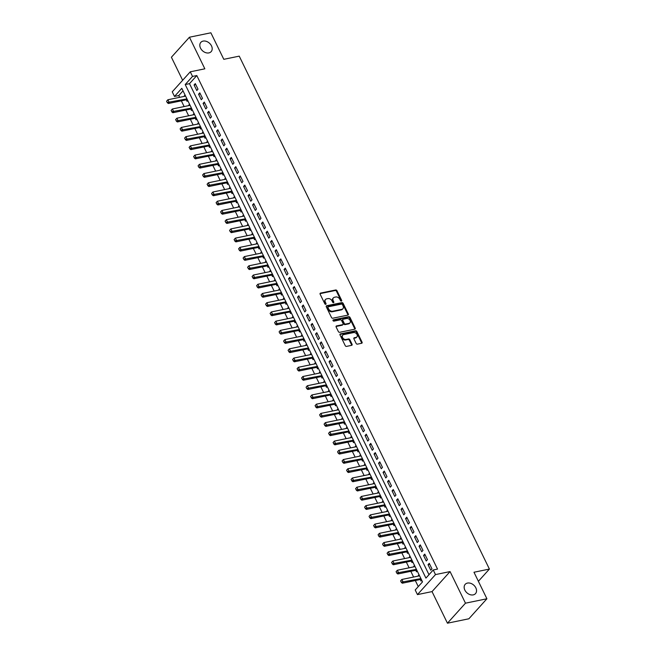 <?xml version="1.0" encoding="UTF-8"?>
<svg xmlns="http://www.w3.org/2000/svg" width="656" height="656" viewBox="0 0 656 656"><rect width="100%" height="100%" fill="white"/><g stroke="black" fill="none" stroke-linecap="round" stroke-linejoin="round"><path stroke-width="0.98" d="M341.374 301.088A0.746 0.549 42 0 0 341.653 300.333L336.963 290.715A1.066 0.787 42 0 0 335.675 289.977L320.53 293.101A1.066 0.787 42 0 0 320.128 294.183L324.818 303.802A0.746 0.549 42 0 0 325.999 303.556L325.392 302.309A3.403 2.526 42 0 1 325.556 299.48A3.403 2.526 42 0 1 326.672 298.857L327.934 298.603A3.403 2.526 42 0 1 332.043 300.94L332.649 302.186A0.746 0.549 42 0 0 333.822 301.949L333.215 300.702A3.403 2.526 42 0 1 333.379 297.865A3.403 2.526 42 0 1 334.494 297.25L335.757 296.988A3.403 2.526 42 0 1 339.865 299.333L340.472 300.579A0.746 0.549 42 0 0 341.374 301.088M341.235 301.096A0.746 0.549 42 0 0 341.169 300.874L336.471 291.256A1.066 0.787 42 0 0 335.191 290.518L320.038 293.642A1.066 0.787 42 0 0 320.021 293.642M325.581 304.327A0.746 0.549 42 0 0 325.515 304.097L324.909 302.851L325.392 302.309M333.412 302.711A0.746 0.549 42 0 0 333.338 302.49L332.731 301.243L333.215 300.702M467.466 583.077A6.937 5.141 42 0 0 465.186 584.34A6.937 5.141 42 0 0 465.735 591.532A6.937 5.141 42 0 0 473.222 594.885A6.937 5.141 42 0 0 475.502 593.623A6.937 5.141 42 0 0 474.952 586.423A6.937 5.141 42 0 0 467.466 583.077M203.122 41.098A6.937 5.141 42 0 0 200.851 42.361A6.937 5.141 42 0 0 201.4 49.553A6.937 5.141 42 0 0 208.879 52.906A6.937 5.141 42 0 0 211.158 51.644A6.937 5.141 42 0 0 210.609 44.444A6.937 5.141 42 0 0 203.122 41.098M356.134 343.416A1.066 0.787 42 0 0 357.422 344.146L361.669 343.268A1.066 0.787 42 0 0 362.071 342.194L356.856 331.501A1.066 0.787 42 0 0 355.577 330.772L340.423 333.896A1.066 0.787 42 0 0 340.021 334.97L345.236 345.655A1.066 0.787 42 0 0 346.516 346.393L351.657 345.335A1.066 0.787 42 0 0 352.051 344.252L349.82 339.685A1.066 0.787 42 0 0 348.541 338.947L345.991 339.472A2.845 2.107 42 0 1 342.924 338.102A2.845 2.107 42 0 1 342.694 335.15A2.845 2.107 42 0 1 343.629 334.626L353.6 332.576A2.845 2.107 42 0 1 356.675 333.945A2.845 2.107 42 0 1 356.897 336.905A2.845 2.107 42 0 1 355.97 337.422L354.306 337.758A1.066 0.787 42 0 0 353.904 338.84L356.134 343.416M433.239 569.974L435.486 574.59L417.462 594.607L415.207 589.99L422.521 581.88L181.802 88.33L174.488 96.448L172.241 91.832L190.273 71.816L192.52 76.424L185.213 84.542L425.933 578.092L433.239 569.974L437.527 569.088L196.808 75.547L192.52 76.424M190.273 71.816L204.844 68.814L189.436 37.22L210.871 32.8L223.803 59.319L239.235 56.145L489.409 569.064L473.976 572.245L486.908 598.764L465.473 603.184L450.065 571.581L435.486 574.59M347.934 315.11A1.066 0.787 42 0 0 348.336 314.027L343.121 303.343A1.066 0.787 42 0 0 341.842 302.613L326.688 305.729A1.066 0.787 42 0 0 326.286 306.811L331.501 317.496A1.066 0.787 42 0 0 332.781 318.226L347.934 315.11M349.992 317.422L355.199 328.107A1.066 0.787 42 0 1 354.798 329.189L339.652 332.313A1.066 0.787 42 0 1 338.365 331.575L336.134 327.008A1.066 0.787 42 0 1 336.536 325.925L342.678 324.663A1.066 0.787 42 0 0 343.08 323.58L341.604 320.546A1.066 0.787 42 0 0 340.316 319.816L333.92 321.137A0.746 0.549 42 0 1 333.305 319.866L348.705 316.692A1.066 0.787 42 0 1 349.992 317.422L349.5 317.963L354.716 328.648L355.199 328.107M486.908 598.764L468.884 618.78L447.449 623.2L465.473 603.184M189.436 37.22L171.405 57.236L182.647 80.278M418.561 576.025L418.307 575.501L419.307 575.296M420.266 579.51L421.004 581.036L421.718 580.24M414.059 566.8L413.805 566.276L414.813 566.071M415.765 570.285L416.503 571.811L417.224 571.015M409.565 557.575L409.311 557.051L410.312 556.846M411.263 561.06L412.009 562.586L412.722 561.79M405.064 548.35L404.809 547.826L405.81 547.621M406.761 551.835L407.507 553.361L408.221 552.565M400.562 539.125L400.308 538.601L401.308 538.396M402.267 542.61L403.005 544.136L403.727 543.34M396.06 529.9L395.806 529.376L396.814 529.171M397.766 533.385L398.512 534.911L399.225 534.115M391.566 520.675L391.312 520.151L392.313 519.946M393.264 524.16L394.01 525.686L394.723 524.89M387.065 511.45L386.81 510.926L387.811 510.721M388.77 514.935L389.508 516.461L390.222 515.665M382.563 502.225L382.309 501.701L383.317 501.496M384.268 505.71L385.006 507.236L385.728 506.44M378.069 493L377.815 492.476L378.815 492.271M379.767 496.485L380.513 498.011L381.226 497.215M373.567 483.775L373.313 483.251L374.314 483.046M375.265 487.26L376.011 488.786L376.724 487.99M369.066 474.55L368.811 474.026L369.812 473.821M370.771 478.035L371.509 479.561L372.231 478.765M364.572 465.325L364.31 464.801L365.318 464.596M366.269 468.81L367.016 470.336L367.729 469.54M360.07 456.1L359.816 455.576L360.816 455.371M361.768 459.585L362.514 461.111L363.227 460.315M355.568 446.875L355.314 446.351L356.315 446.146M357.274 450.36L358.012 451.886L358.734 451.09M351.067 437.65L350.812 437.126L351.821 436.921M352.772 441.135L353.51 442.661L354.232 441.865M346.573 428.425L346.319 427.901L347.319 427.696M348.27 431.91L349.017 433.436L349.73 432.64M342.071 419.2L341.817 418.676L342.817 418.471M343.769 422.685L344.515 424.211L345.228 423.415M337.569 409.967L337.315 409.451L338.316 409.246M339.275 413.46L340.013 414.986L340.735 414.19M333.076 400.742L332.813 400.226L333.822 400.021M334.773 404.235L335.519 405.761L336.233 404.965M328.574 391.517L328.32 391.001L329.32 390.787M330.271 395.01L331.018 396.536L331.731 395.74M324.072 382.292L323.818 381.776L324.818 381.562M325.778 385.785L326.516 387.311L327.237 386.515M319.57 373.067L319.316 372.551L320.325 372.337M321.276 376.56L322.022 378.086L322.736 377.29M315.077 363.842L314.823 363.326L315.823 363.112M316.774 367.335L317.52 368.861L318.234 368.065M310.575 354.617L310.321 354.101L311.321 353.887M312.272 358.11L313.019 359.636L313.732 358.84M306.073 345.392L305.819 344.876L306.819 344.662M307.779 348.885L308.517 350.411L309.238 349.615M301.58 336.167L301.317 335.651L302.326 335.437M303.277 339.66L304.023 341.186L304.737 340.39M297.078 326.942L296.824 326.426L297.824 326.212M298.775 330.435L299.521 331.961L300.235 331.165M292.576 317.717L292.322 317.201L293.322 316.987M294.282 321.21L295.02 322.736L295.741 321.94M288.074 308.492L287.82 307.967L288.829 307.762M289.78 311.985L290.526 313.502L291.239 312.715M283.581 299.267L283.326 298.742L284.327 298.537M285.278 302.76L286.024 304.277L286.738 303.49M279.079 290.042L278.825 289.517L279.825 289.312M280.776 293.535L281.522 295.052L282.236 294.257M274.577 280.817L274.323 280.292L275.331 280.087M276.283 284.31L277.021 285.827L277.742 285.032M270.083 271.592L269.821 271.067L270.83 270.862M271.781 275.085L272.527 276.602L273.24 275.807M265.582 262.367L265.327 261.842L266.328 261.637M267.279 265.86L268.025 267.377L268.739 266.582M261.08 253.142L260.826 252.617L261.826 252.412M262.785 256.635L263.523 258.152L264.245 257.357M256.578 243.917L256.324 243.392L257.332 243.187M258.284 247.402L259.03 248.927L259.743 248.132M252.084 234.692L251.83 234.167L252.831 233.962M253.782 238.177L254.528 239.702L255.241 238.907M247.583 225.467L247.328 224.942L248.329 224.737M249.288 228.952L250.026 230.477L250.74 229.682M243.081 216.242L242.827 215.717L243.835 215.512M244.786 219.727L245.524 221.252L246.246 220.457M238.587 207.017L238.333 206.492L239.333 206.287M240.285 210.502L241.031 212.027L241.744 211.232M234.085 197.792L233.831 197.267L234.832 197.062M235.783 201.277L236.529 202.802L237.242 202.007M229.584 188.567L229.329 188.042L230.33 187.837M231.289 192.052L232.027 193.577L232.749 192.782M225.082 179.342L224.828 178.817L225.836 178.612M226.787 182.827L227.534 184.352L228.247 183.557M220.588 170.117L220.334 169.592L221.334 169.387M222.286 173.602L223.032 175.127L223.745 174.332M216.086 160.892L215.832 160.367L216.833 160.162M217.792 164.377L218.53 165.902L219.252 165.107M211.585 151.667L211.33 151.142L212.339 150.937M213.29 155.152L214.028 156.677L214.75 155.882M207.091 142.442L206.837 141.917L207.837 141.712M208.788 145.927L209.535 147.452L210.248 146.657M202.589 133.217L202.335 132.692L203.335 132.487M204.287 136.702L205.033 138.227L205.746 137.432M198.087 123.992L197.833 123.467L198.834 123.262M199.793 127.477L200.531 129.002L201.253 128.207M193.594 114.767L193.331 114.242L194.34 114.037M195.291 118.252L196.037 119.777L196.751 118.982M189.092 105.542L188.838 105.017L189.838 104.812M190.789 109.027L191.536 110.552L192.249 109.757M197.997 89.15L195.299 83.615L194.078 84.968L196.784 90.503L197.997 89.15M202.499 98.375L199.801 92.84L198.579 94.193L201.277 99.728L202.499 98.375M207.001 107.6L204.295 102.065L203.081 103.418L205.779 108.953L207.001 107.6M211.494 116.825L208.797 111.29L207.583 112.643L210.281 118.178L211.494 116.825M215.996 126.05L213.298 120.515L212.077 121.868L214.783 127.403L215.996 126.05M220.498 135.284L217.8 129.74L216.578 131.093L219.276 136.628L220.498 135.284M224.992 144.509L222.294 138.974L221.08 140.318L223.778 145.853L224.992 144.509M229.493 153.734L226.796 148.199L225.574 149.543L228.28 155.087L229.493 153.734M233.995 162.959L231.297 157.424L230.076 158.777L232.773 164.312L233.995 162.959M238.497 172.184L235.791 166.649L234.577 168.002L237.275 173.537L238.497 172.184M242.991 181.409L240.293 175.874L239.079 177.227L241.777 182.762L242.991 181.409M247.492 190.634L244.795 185.099L243.573 186.452L246.271 191.987L247.492 190.634M251.994 199.859L249.296 194.324L248.075 195.677L250.772 201.212L251.994 199.859M256.488 209.084L253.79 203.549L252.576 204.902L255.274 210.437L256.488 209.084M260.99 218.309L258.292 212.774L257.07 214.127L259.776 219.662L260.99 218.309M265.491 227.534L262.794 221.999L261.572 223.352L264.27 228.887L265.491 227.534M269.993 236.759L267.287 231.224L266.074 232.577L268.771 238.112L269.993 236.759M274.487 245.984L271.789 240.449L270.575 241.802L273.273 247.337L274.487 245.984M278.989 255.209L276.291 249.674L275.069 251.027L277.767 256.562L278.989 255.209M283.49 264.434L280.784 258.899L279.571 260.252L282.269 265.787L283.49 264.434M287.984 273.659L285.286 268.124L284.073 269.477L286.77 275.012L287.984 273.659M292.486 282.884L289.788 277.349L288.566 278.702L291.272 284.237L292.486 282.884M296.988 292.109L294.29 286.574L293.068 287.927L295.766 293.462L296.988 292.109M301.489 301.334L298.783 295.799L297.57 297.152L300.268 302.687L301.489 301.334M305.983 310.559L303.285 305.024L302.063 306.377L304.769 311.912L305.983 310.559M310.485 319.784L307.787 314.249L306.565 315.602L309.263 321.137L310.485 319.784M314.987 329.009L312.281 323.474L311.067 324.827L313.765 330.362L314.987 329.009M319.48 338.234L316.782 332.699L315.569 334.052L318.267 339.587L319.48 338.234M323.982 347.459L321.284 341.924L320.062 343.277L322.768 348.812L323.982 347.459M328.484 356.684L325.786 351.149L324.564 352.502L327.262 358.037L328.484 356.684M332.986 365.909L330.28 360.374L329.066 361.727L331.764 367.262L332.986 365.909M337.479 375.134L334.781 369.599L333.56 370.952L336.266 376.487L337.479 375.134M341.981 384.359L339.283 378.824L338.061 380.177L340.759 385.712L341.981 384.359M346.483 393.584L343.777 388.049L342.563 389.402L345.261 394.937L346.483 393.584M350.976 402.809L348.279 397.274L347.065 398.627L349.763 404.162L350.976 402.809M355.478 412.034L352.78 406.499L351.559 407.852L354.265 413.387L355.478 412.034M359.98 421.259L357.282 415.724L356.06 417.077L358.758 422.612L359.98 421.259M364.482 430.484L361.776 424.949L360.562 426.302L363.26 431.837L364.482 430.484M368.975 439.709L366.278 434.174L365.056 435.527L367.762 441.062L368.975 439.709M373.477 448.934L370.779 443.399L369.558 444.752L372.255 450.287L373.477 448.934M377.979 458.159L375.273 452.624L374.059 453.977L376.757 459.512L377.979 458.159M382.473 467.384L379.775 461.849L378.561 463.202L381.259 468.737L382.473 467.384M386.974 476.609L384.277 471.074L383.055 472.427L385.761 477.962L386.974 476.609M391.476 485.834L388.778 480.299L387.557 481.652L390.254 487.187L391.476 485.834M395.97 495.059L393.272 489.524L392.058 490.877L394.756 496.412L395.97 495.059M400.472 504.284L397.774 498.749L396.552 500.102L399.258 505.637L400.472 504.284M404.973 513.509L402.276 507.974L401.054 509.327L403.752 514.862L404.973 513.509M409.475 522.734L406.769 517.199L405.556 518.552L408.253 524.087L409.475 522.734M413.969 531.959L411.271 526.424L410.057 527.777L412.755 533.312L413.969 531.959M418.471 541.192L415.773 535.657L414.551 537.002L417.249 542.537L418.471 541.192M422.972 550.417L420.275 544.882L419.053 546.227L421.751 551.762L422.972 550.417M427.466 559.642L424.768 554.107L423.555 555.46L426.252 560.995L427.466 559.642M196.808 75.547L189.502 83.656L428.991 574.697M428.048 564.685L430.754 570.22L431.968 568.867L429.27 563.332L428.048 564.685L429.754 564.332M183.024 90.848L178.776 95.563L179.646 97.334M181.343 100.819L184.139 106.559M185.845 110.044L188.641 115.784M190.347 119.269L193.143 125.009M194.84 128.502L197.636 134.234M199.342 137.727L202.138 143.459M203.844 146.952L206.64 152.684M208.337 156.177L211.142 161.909M212.839 165.402L215.635 171.134M217.341 174.627L220.137 180.359M221.835 183.852L224.639 189.584M226.336 193.077L229.133 198.809M230.838 202.302L233.634 208.034M235.34 211.527L238.136 217.259M239.834 220.752L242.638 226.484M244.335 229.977L247.132 235.709M248.837 239.202L251.633 244.934M253.331 248.427L256.135 254.159M257.833 257.652L260.629 263.384M262.334 266.877L265.131 272.609M266.836 276.102L269.632 281.842M271.33 285.327L274.134 291.067M275.832 294.552L278.628 300.292M280.333 303.777L283.13 309.517M284.827 313.002L287.631 318.742M289.329 322.227L292.125 327.967M293.831 331.452L296.627 337.192M298.332 340.677L301.129 346.417M302.826 349.902L305.622 355.642M307.328 359.127L310.124 364.867M311.83 368.352L314.626 374.092M316.323 377.577L319.128 383.317M320.825 386.802L323.621 392.542M325.327 396.027L328.123 401.767M329.829 405.252L332.625 410.992M334.322 414.477L337.118 420.217M338.824 423.702L341.62 429.442M343.326 432.927L346.122 438.667M347.819 442.152L350.624 447.892M352.321 451.377L355.117 457.117M356.823 460.602L359.619 466.342M361.325 469.827L364.121 475.567M365.818 479.052L368.615 484.792M370.32 488.277L373.116 494.017M374.822 497.502L377.618 503.242M379.316 506.727L382.12 512.467M383.817 515.952L386.614 521.692M388.319 525.185L391.115 530.917M392.813 534.41L395.617 540.142M397.315 543.635L400.111 549.367M401.816 552.86L404.613 558.592M406.318 562.085L409.114 567.817M410.812 571.31L413.616 577.042M415.314 580.535L418.274 586.595M185.049 94.997L184.336 95.792L184.59 96.317M186.296 99.802L187.034 101.327L187.755 100.532M188.838 105.017L189.551 104.222M193.331 114.242L194.053 113.447M197.833 123.467L198.547 122.672M202.335 132.692L203.048 131.897M206.837 141.917L207.55 141.122M211.33 151.142L212.052 150.347M215.832 160.367L216.546 159.572M220.334 169.592L221.047 168.797M224.828 178.817L225.549 178.022M229.329 188.042L230.043 187.247M233.831 197.267L234.545 196.472M238.333 206.492L239.046 205.697M242.827 215.717L243.548 214.922M247.328 224.942L248.042 224.147M251.83 234.167L252.544 233.372M256.324 243.392L257.045 242.597M260.826 252.617L261.539 251.822M265.327 261.842L266.041 261.047M269.821 271.067L270.543 270.272M274.323 280.292L275.044 279.497M278.825 289.517L279.538 288.722M283.326 298.742L284.04 297.955M287.82 307.967L288.542 307.18M292.322 317.201L293.035 316.405M296.824 326.426L297.537 325.63M301.317 335.651L302.039 334.855M305.819 344.876L306.532 344.08M310.321 354.101L311.034 353.305M314.823 363.326L315.536 362.53M319.316 372.551L320.038 371.755M323.818 381.776L324.531 380.98M328.32 391.001L329.033 390.205M332.813 400.226L333.535 399.43M337.315 409.451L338.029 408.655M341.817 418.676L342.53 417.88M346.319 427.901L347.032 427.105M350.812 437.126L351.534 436.33M355.314 446.351L356.028 445.555M359.816 455.576L360.529 454.78M364.31 464.801L365.031 464.005M368.811 474.026L369.525 473.23M373.313 483.251L374.027 482.455M377.815 492.476L378.528 491.68M382.309 501.701L383.03 500.905M386.81 510.926L387.524 510.13M391.312 520.151L392.026 519.355M395.806 529.376L396.527 528.58M400.308 538.601L401.021 537.805M404.809 547.826L405.523 547.03M409.311 557.051L410.025 556.255M413.805 566.276L414.526 565.48M418.307 575.501L419.02 574.705M478.388 581.298L489.409 569.064M450.065 571.581L432.033 591.605L447.449 623.2M432.033 591.605L417.462 594.607M178.776 95.563L174.488 96.448M189.502 83.656L185.213 84.542M184.336 95.792L185.336 95.587M194.078 84.968L195.791 84.616M198.579 94.193L200.285 93.841M203.081 103.418L204.787 103.074M207.583 112.643L209.289 112.299M212.077 121.868L213.782 121.524M216.578 131.093L218.284 130.749M221.08 140.318L222.786 139.974M225.574 149.543L227.288 149.199M230.076 158.777L231.781 158.424M234.577 168.002L236.283 167.649M239.079 177.227L240.785 176.874M243.573 186.452L245.278 186.099M248.075 195.677L249.78 195.324M252.576 204.902L254.282 204.549M257.07 214.127L258.776 213.774M261.572 223.352L263.277 222.999M266.074 232.577L267.779 232.224M270.575 241.802L272.281 241.449M275.069 251.027L276.775 250.674M279.571 260.252L281.276 259.899M284.073 269.477L285.778 269.124M288.566 278.702L290.272 278.349M293.068 287.927L294.774 287.574M297.57 297.152L299.275 296.799M302.063 306.377L303.777 306.024M306.565 315.602L308.271 315.249M311.067 324.827L312.773 324.474M315.569 334.052L317.274 333.699M320.062 343.277L321.768 342.924M324.564 352.502L326.27 352.149M329.066 361.727L330.772 361.374M333.56 370.952L335.273 370.599M338.061 380.177L339.767 379.824M342.563 389.402L344.269 389.049M347.065 398.627L348.771 398.274M351.559 407.852L353.264 407.499M356.06 417.077L357.766 416.724M360.562 426.302L362.268 425.949M365.056 435.527L366.77 435.174M369.558 444.752L371.263 444.399M374.059 453.977L375.765 453.624M378.561 463.202L380.267 462.849M383.055 472.427L384.76 472.074M387.557 481.652L389.262 481.299M392.058 490.877L393.764 490.524M396.552 500.102L398.266 499.749M401.054 509.327L402.759 508.982M405.556 518.552L407.261 518.207M410.057 527.777L411.763 527.432M414.551 537.002L416.257 536.657M419.053 546.227L420.758 545.882M423.555 555.46L425.26 555.107M333.379 297.865L332.895 298.406A3.403 2.526 42 0 0 332.731 301.243M325.556 299.48L325.064 300.022A3.403 2.526 42 0 0 324.909 302.851M347.951 315.101A1.066 0.787 42 0 0 347.844 314.568L342.637 303.884A1.066 0.787 42 0 0 341.35 303.154L326.204 306.27A1.066 0.787 42 0 0 326.188 306.278L326.688 305.729M342.432 304.581A0.746 0.549 42 0 0 341.53 304.072L328.23 306.811A0.746 0.549 42 0 0 327.951 307.566L328.59 308.878A3.403 2.526 42 0 0 332.699 311.223L341.792 309.345A3.403 2.526 42 0 0 342.908 308.73A3.403 2.526 42 0 0 343.072 305.893L342.432 304.581M327.746 307.352A0.746 0.549 42 0 0 327.467 308.107L327.951 307.566M342.908 308.73L342.416 309.271A3.403 2.526 42 0 1 341.3 309.886L332.215 311.764A3.403 2.526 42 0 1 328.107 309.419L327.467 308.107M354.814 329.189A1.066 0.787 42 0 0 354.716 328.648M336.536 325.925L336.052 326.467A1.066 0.787 42 0 0 336.036 326.467L342.194 325.204A1.066 0.787 42 0 0 342.547 325.007L343.031 324.466M332.953 320.382L348.221 317.233L348.705 316.692M349.058 323.351A2.845 2.107 42 0 0 349.992 322.826A2.845 2.107 42 0 0 349.763 319.874A2.845 2.107 42 0 0 346.696 318.504L343.178 319.226A1.066 0.787 42 0 0 342.776 320.308L344.261 323.342A1.066 0.787 42 0 0 345.54 324.072L349.058 323.351L348.566 323.884A2.845 2.107 42 0 0 349.5 323.367L349.992 322.826M342.834 319.423L342.342 319.964A1.066 0.787 42 0 0 342.293 320.85L342.776 320.308M348.566 323.884L345.056 324.613A1.066 0.787 42 0 1 343.769 323.875L342.293 320.85M349.5 317.963A1.066 0.787 42 0 0 348.221 317.233M356.897 336.905L356.413 337.438A2.845 2.107 42 0 1 355.478 337.963L353.814 338.299A1.066 0.787 42 0 0 353.797 338.307M342.694 335.15L342.211 335.683A2.845 2.107 42 0 0 342.432 338.644A2.845 2.107 42 0 0 345.507 340.013L345.991 339.472M351.665 345.327A1.066 0.787 42 0 0 351.567 344.794L349.336 340.218A1.066 0.787 42 0 0 348.049 339.488L345.507 340.013M361.686 343.268A1.066 0.787 42 0 0 361.579 342.735L356.372 332.043A1.066 0.787 42 0 0 355.085 331.313L339.939 334.437A1.066 0.787 42 0 0 339.923 334.437L340.423 333.896M166.591 101.245L167.272 102.631L166.591 101.245L167.879 99.761L169.232 102.525L168.354 103.5L187.214 99.614A1.082 0.804 -138 0 1 187.296 99.597M167.411 102.467L186.944 98.876M185.591 96.112L167.879 99.761L166.739 101.081M167.272 102.631L168.354 103.5M171.093 110.47L171.913 111.692L171.093 110.47L172.38 108.986L173.733 111.75L172.856 112.725L191.716 108.839A1.082 0.804 -138 0 1 191.798 108.822M171.913 111.692L191.445 108.101M190.092 105.337L172.38 108.986L171.241 110.306M171.765 111.856L172.856 112.725M175.595 119.695L176.415 120.917L175.595 119.695L176.882 118.211L178.227 120.975L177.35 121.95L196.218 118.064A1.082 0.804 -138 0 1 196.3 118.047M176.415 120.917L195.939 117.326M194.594 114.562L176.882 118.211L175.734 119.531M176.267 121.081L177.35 121.95M180.088 128.92L180.917 130.142L180.088 128.92L181.384 127.436L182.729 130.2L181.851 131.175L200.711 127.289A1.082 0.804 -138 0 1 200.793 127.272M180.917 130.142L200.441 126.551M199.096 123.787L181.384 127.436L180.236 128.756M180.769 130.306L181.851 131.175M184.59 138.145L185.41 139.367L184.59 138.145L185.878 136.661L187.231 139.425L186.353 140.4L205.213 136.514A1.082 0.804 -138 0 1 205.295 136.497M185.41 139.367L204.943 135.776M203.59 133.012L185.878 136.661L184.738 137.981M185.263 139.531L186.353 140.4M189.092 147.37L189.912 148.592L189.092 147.37L190.379 145.886L191.732 148.65L190.855 149.625L209.715 145.739A1.082 0.804 -138 0 1 209.797 145.73M189.912 148.592L209.444 145.001M208.091 142.237L190.379 145.886L189.24 147.215M189.764 148.756L190.855 149.625M193.594 156.595L194.414 157.817L193.594 156.595L194.881 155.111L196.226 157.875L195.349 158.85L214.217 154.964A1.082 0.804 -138 0 1 214.291 154.955M194.414 157.817L213.938 154.226M212.593 151.462L194.881 155.111L193.733 156.44M194.266 157.981L195.349 158.85M198.087 165.82L198.768 167.206L198.087 165.82L199.375 164.336L200.728 167.1L199.85 168.075L218.71 164.189A1.082 0.804 -138 0 1 218.792 164.18M198.907 167.042L218.44 163.451M217.087 160.687L199.375 164.336L198.235 165.665M198.768 167.206L199.85 168.075M202.589 175.045L203.409 176.267L202.589 175.045L203.877 173.561L205.23 176.325L204.352 177.3L223.212 173.414A1.082 0.804 -138 0 1 223.294 173.405M203.409 176.267L222.942 172.676M221.589 169.912L203.877 173.561L202.737 174.89M203.262 176.431L204.352 177.3M207.091 184.27L207.911 185.492L207.091 184.27L208.378 182.786L209.723 185.55L208.846 186.525L227.714 182.639A1.082 0.804 -138 0 1 227.796 182.63M207.911 185.492L227.435 181.901M226.09 179.137L208.378 182.786L207.23 184.115M207.763 185.656L208.846 186.525M211.585 193.495L212.265 194.881L211.585 193.495L212.88 192.011L214.225 194.775L213.348 195.75L232.208 191.864A1.082 0.804 -138 0 1 232.29 191.855M212.405 194.717L231.937 191.126M230.592 188.362L212.88 192.011L211.732 193.34M212.265 194.881L213.348 195.75M216.086 202.72L216.906 203.942L216.086 202.72L217.374 201.236L218.727 204L217.849 204.975L236.709 201.089A1.082 0.804 -138 0 1 236.791 201.08M216.906 203.942L236.439 200.351M235.086 197.587L217.374 201.236L216.234 202.565M216.759 204.106L217.849 204.975M220.588 211.945L221.408 213.167L220.588 211.945L221.876 210.461L223.229 213.225L222.351 214.2L241.211 210.314A1.082 0.804 -138 0 1 241.293 210.305M221.408 213.167L240.941 209.576M239.588 206.812L221.876 210.461L220.736 211.79M221.261 213.331L222.351 214.2M225.082 221.17L225.91 222.392L225.082 221.17L226.377 219.686L227.722 222.45L226.845 223.425L245.713 219.539A1.082 0.804 -138 0 1 245.787 219.53M225.91 222.392L245.434 218.801M244.089 216.037L226.377 219.686L225.229 221.015M225.762 222.556L226.845 223.425M229.584 230.404L230.264 231.781L229.584 230.404L230.871 228.911L232.224 231.675L231.347 232.65L250.207 228.764A1.082 0.804 -138 0 1 250.289 228.755M230.404 231.617L249.936 228.026M248.583 225.262L230.871 228.911L229.731 230.24M230.264 231.781L231.347 232.65M234.085 239.629L234.905 240.842L234.085 239.629L235.373 238.136L236.726 240.9L235.848 241.875L254.708 237.989A1.082 0.804 -138 0 1 254.79 237.98M234.905 240.842L254.438 237.251M253.085 234.487L235.373 238.136L234.233 239.465M234.758 241.006L235.848 241.875M238.587 248.854L239.407 250.075L238.587 248.854L239.875 247.361L241.219 250.125L240.342 251.1L259.21 247.214A1.082 0.804 -138 0 1 259.284 247.205M239.407 250.075L258.931 246.476M257.587 243.712L239.875 247.361L238.727 248.69M239.26 250.231L240.342 251.1M243.081 258.079L243.901 259.3L243.081 258.079L244.368 256.586L245.721 259.35L244.844 260.325L263.704 256.439A1.082 0.804 -138 0 1 263.786 256.43M243.901 259.3L263.433 255.701M262.08 252.937L244.368 256.586L243.228 257.915M243.761 259.456L244.844 260.325M247.583 267.304L248.403 268.525L247.583 267.304L248.87 265.811L250.223 268.575L249.346 269.55L268.206 265.664A1.082 0.804 -138 0 1 268.288 265.655M248.403 268.525L267.935 264.926M266.582 262.162L248.87 265.811L247.73 267.14M248.255 268.681L249.346 269.55M252.084 276.529L252.904 277.75L252.084 276.529L253.372 275.036L254.725 277.8L253.847 278.775L272.707 274.889A1.082 0.804 -138 0 1 272.789 274.88M252.904 277.75L272.437 274.151M271.084 271.387L253.372 275.036L252.232 276.365M252.757 277.906L253.847 278.775M256.578 285.754L257.406 286.975L256.578 285.754L257.874 284.261L259.218 287.025L258.341 288L277.209 284.114A1.082 0.804 -138 0 1 277.283 284.105M257.406 286.975L276.93 283.376M275.586 280.612L257.874 284.261L256.726 285.59M257.259 287.131L258.341 288M261.08 294.979L261.9 296.2L261.08 294.979L262.367 293.486L263.72 296.258L262.843 297.225L281.703 293.339A1.082 0.804 -138 0 1 281.785 293.33M261.9 296.2L281.432 292.609M280.079 289.837L262.367 293.486L261.227 294.815M261.752 296.356L262.843 297.225M265.582 304.204L266.402 305.425L265.582 304.204L266.869 302.711L268.222 305.483L267.345 306.45L286.205 302.564A1.082 0.804 -138 0 1 286.287 302.555M266.402 305.425L285.934 301.834M284.581 299.062L266.869 302.711L265.729 304.04M266.254 305.581L267.345 306.45M270.083 313.429L270.903 314.65L270.083 313.429L271.371 311.936L272.716 314.708L271.838 315.675L290.706 311.789A1.082 0.804 -138 0 1 290.78 311.78M270.903 314.65L290.428 311.059M289.083 308.287L271.371 311.936L270.223 313.265M270.756 314.806L271.838 315.675M274.577 322.654L275.397 323.875L274.577 322.654L275.864 321.161L277.217 323.933L276.34 324.9L295.2 321.014A1.082 0.804 -138 0 1 295.282 321.005M275.397 323.875L294.929 320.284M293.576 317.512L275.864 321.161L274.725 322.49M275.258 324.031L276.34 324.9M279.079 331.879L279.899 333.1L279.079 331.879L280.366 330.386L281.719 333.158L280.842 334.125L299.702 330.239A1.082 0.804 -138 0 1 299.784 330.23M279.899 333.1L299.431 329.509M298.078 326.737L280.366 330.386L279.226 331.715M279.751 333.264L280.842 334.125M283.581 341.104L284.401 342.325L283.581 341.104L284.868 339.611L286.221 342.383L285.344 343.35L304.204 339.464A1.082 0.804 -138 0 1 304.286 339.455M284.401 342.325L303.925 338.734M302.58 335.962L284.868 339.611L283.728 340.94M284.253 342.489L285.344 343.35M288.074 350.329L288.902 351.55L288.074 350.329L289.37 348.836L290.715 351.608L289.837 352.575L308.705 348.697A1.082 0.804 -138 0 1 308.779 348.68M288.902 351.55L308.427 347.959M307.082 345.187L289.37 348.836L288.222 350.165M288.755 351.714L289.837 352.575M292.576 359.554L293.396 360.775L292.576 359.554L293.863 358.061L295.216 360.833L294.339 361.8L313.199 357.922A1.082 0.804 -138 0 1 313.281 357.905M293.396 360.775L312.928 357.184M311.575 354.412L293.863 358.061L292.724 359.39M293.248 360.939L294.339 361.8M297.078 368.779L297.898 370L297.078 368.779L298.365 367.286L299.718 370.058L298.841 371.025L317.701 367.147A1.082 0.804 -138 0 1 317.783 367.13M297.898 370L317.43 366.409M316.077 363.637L298.365 367.286L297.225 368.615M297.75 370.164L298.841 371.025M301.58 378.004L302.4 379.225L301.58 378.004L302.867 376.511L304.212 379.283L303.334 380.25L322.203 376.372A1.082 0.804 -138 0 1 322.276 376.355M302.4 379.225L321.924 375.634M320.579 372.862L302.867 376.511L301.719 377.84M302.252 379.389L303.334 380.25M306.073 387.229L306.754 388.614L306.073 387.229L307.361 385.736L308.714 388.508L307.836 389.484L326.696 385.597A1.082 0.804 -138 0 1 326.778 385.58M306.893 388.45L326.426 384.859M325.073 382.087L307.361 385.736L306.221 387.065M306.754 388.614L307.836 389.484M310.575 396.454L311.395 397.675L310.575 396.454L311.862 394.961L313.215 397.733L312.338 398.709L331.198 394.822A1.082 0.804 -138 0 1 331.28 394.805M311.395 397.675L330.927 394.084M329.574 391.312L311.862 394.961L310.723 396.29M311.247 397.839L312.338 398.709M315.077 405.679L315.897 406.9L315.077 405.679L316.364 404.186L317.709 406.958L316.84 407.934L335.7 404.047A1.082 0.804 -138 0 1 335.782 404.03M315.897 406.9L335.421 403.309M334.076 400.537L316.364 404.186L315.224 405.515M315.749 407.064L316.84 407.934M319.57 414.904L320.399 416.125L319.57 414.904L320.866 413.411L322.211 416.183L321.333 417.159L340.202 413.272A1.082 0.804 -138 0 1 340.275 413.255M320.399 416.125L339.923 412.534M338.578 409.762L320.866 413.411L319.718 414.74M320.251 416.289L321.333 417.159M324.072 424.129L324.892 425.35L324.072 424.129L325.36 422.636L326.713 425.408L325.835 426.384L344.695 422.497A1.082 0.804 -138 0 1 344.777 422.48M324.892 425.35L344.425 421.759M343.072 418.987L325.36 422.636L324.22 423.965M324.745 425.514L325.835 426.384M328.574 433.354L329.394 434.575L328.574 433.354L329.861 431.861L331.214 434.633L330.337 435.609L349.197 431.722A1.082 0.804 -138 0 1 349.279 431.705M329.394 434.575L348.926 430.984M347.573 428.212L329.861 431.861L328.722 433.19M329.246 434.739L330.337 435.609M333.076 442.579L333.896 443.8L333.076 442.579L334.363 441.086L335.708 443.858L334.831 444.834L353.699 440.947A1.082 0.804 -138 0 1 353.773 440.93M333.896 443.8L353.42 440.209M352.075 437.437L334.363 441.086L333.215 442.415M333.748 443.964L334.831 444.834M337.569 451.804L338.25 453.189L337.569 451.804L338.857 450.311L340.21 453.083L339.332 454.059L358.192 450.172A1.082 0.804 -138 0 1 358.274 450.155M338.389 453.025L357.922 449.434M356.569 446.662L338.857 450.311L337.717 451.64M338.25 453.189L339.332 454.059M342.071 461.029L342.891 462.25L342.071 461.029L343.359 459.536L344.712 462.308L343.834 463.284L362.694 459.397A1.082 0.804 -138 0 1 362.776 459.38M342.891 462.25L362.424 458.659M361.071 455.887L343.359 459.536L342.219 460.865M342.744 462.414L343.834 463.284M346.573 470.254L347.393 471.475L346.573 470.254L347.86 468.761L349.205 471.533L348.328 472.509L367.196 468.622A1.082 0.804 -138 0 1 367.278 468.605M347.393 471.475L366.917 467.884M365.572 465.112L347.86 468.761L346.712 470.09M347.245 471.639L348.328 472.509M351.067 479.479L351.895 480.7L351.067 479.479L352.362 477.986L353.707 480.758L352.83 481.734L371.69 477.847A1.082 0.804 -138 0 1 371.772 477.83M351.895 480.7L371.419 477.109M370.074 474.337L352.362 477.986L351.214 479.315M351.747 480.864L352.83 481.734M355.568 488.704L356.388 489.925L355.568 488.704L356.856 487.211L358.209 489.983L357.331 490.959L376.191 487.072A1.082 0.804 -138 0 1 376.273 487.055M356.388 489.925L375.921 486.334M374.568 483.562L356.856 487.211L355.716 488.54M356.241 490.089L357.331 490.959M360.07 497.929L360.89 499.15L360.07 497.929L361.358 496.444L362.711 499.208L361.833 500.184L380.693 496.297A1.082 0.804 -138 0 1 380.775 496.28M360.89 499.15L380.423 495.559M379.07 492.795L361.358 496.444L360.218 497.765M360.743 499.314L361.833 500.184M364.572 507.154L365.392 508.375L364.572 507.154L365.859 505.669L367.204 508.433L366.327 509.409L385.195 505.522A1.082 0.804 -138 0 1 385.269 505.505M365.392 508.375L384.916 504.784M383.571 502.02L365.859 505.669L364.711 506.99M365.244 508.539L366.327 509.409M369.066 516.379L369.746 517.764L369.066 516.379L370.353 514.894L371.706 517.658L370.829 518.634L389.689 514.747A1.082 0.804 -138 0 1 389.771 514.73M369.886 517.6L389.418 514.009M388.065 511.245L370.353 514.894L369.213 516.215M369.746 517.764L370.829 518.634M373.567 525.604L374.387 526.825L373.567 525.604L374.855 524.119L376.208 526.883L375.33 527.859L394.19 523.972A1.082 0.804 -138 0 1 394.272 523.955M374.387 526.825L393.92 523.234M392.567 520.47L374.855 524.119L373.715 525.44M374.24 526.989L375.33 527.859M378.069 534.829L378.889 536.05L378.069 534.829L379.357 533.344L380.701 536.108L379.824 537.084L398.692 533.197A1.082 0.804 -138 0 1 398.774 533.18M378.889 536.05L398.413 532.459M397.069 529.695L379.357 533.344L378.209 534.665M378.742 536.214L379.824 537.084M382.563 544.054L383.243 545.439L382.563 544.054L383.858 542.569L385.203 545.333L384.326 546.309L403.186 542.422A1.082 0.804 -138 0 1 403.268 542.405M383.383 545.275L402.915 541.684M401.57 538.92L383.858 542.569L382.71 543.89M383.243 545.439L384.326 546.309M387.065 553.279L387.885 554.5L387.065 553.279L388.352 551.794L389.705 554.558L388.828 555.534L407.688 551.647A1.082 0.804 -138 0 1 407.77 551.639M387.885 554.5L407.417 550.909M406.064 548.145L388.352 551.794L387.212 553.123M387.737 554.664L388.828 555.534M391.566 562.504L392.386 563.725L391.566 562.504L392.854 561.019L394.207 563.783L393.329 564.759L412.189 560.872A1.082 0.804 -138 0 1 412.271 560.864M392.386 563.725L411.919 560.134M410.566 557.37L392.854 561.019L391.714 562.348M392.239 563.889L393.329 564.759M396.06 571.729L396.888 572.95L396.06 571.729L397.356 570.244L398.7 573.008L397.823 573.984L416.691 570.097A1.082 0.804 -138 0 1 416.765 570.089M396.888 572.95L416.412 569.359M415.068 566.595L397.356 570.244L396.208 571.573M396.741 573.114L397.823 573.984M400.562 580.954L401.382 582.175L400.562 580.954L401.849 579.469L403.202 582.233L402.325 583.209L421.185 579.322A1.082 0.804 -138 0 1 421.267 579.314M401.382 582.175L420.914 578.584M419.561 575.82L401.849 579.469L400.709 580.798M401.234 582.339L402.325 583.209M341.169 300.874L341.653 300.333M325.515 304.097L325.999 303.556M333.338 302.49L333.822 301.949M320.038 293.642L320.53 293.101M335.191 290.518L335.675 289.977M336.471 291.256L336.963 290.715M341.35 303.154L341.842 302.613M342.637 303.884L343.121 303.343M347.844 314.568L348.336 314.027M328.107 309.419L328.59 308.878M332.215 311.764L332.699 311.223M341.3 309.886L341.792 309.345M342.194 325.204L342.678 324.663M343.769 323.875L344.261 323.342M345.056 324.613L345.54 324.072M353.814 338.299L354.306 337.758M355.478 337.963L355.97 337.422M348.049 339.488L348.541 338.947M349.336 340.218L349.82 339.685M351.567 344.794L352.051 344.252M355.085 331.313L355.577 330.772M356.372 332.043L356.856 331.501M361.579 342.735L362.071 342.194M327.5 307.484L327.992 306.942"/></g></svg>
